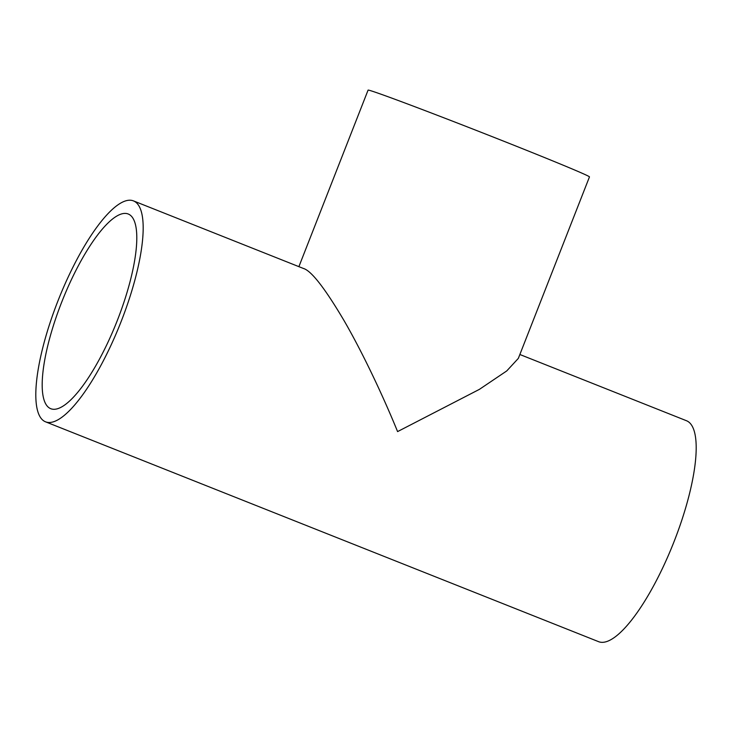 <?xml version="1.0" encoding="UTF-8"?>
<svg xmlns="http://www.w3.org/2000/svg" width="732" height="732" viewBox="0 0 732 732"><rect width="100%" height="100%" fill="white"/><g stroke="black" fill="none" stroke-linecap="round" stroke-linejoin="round"><path stroke-width="1.1" d="M298.894 266.658L368.077 90.127A118.895 1.995 21.4 0 1 372.68 91.335A118.895 1.995 21.4 0 1 495.088 137.79A118.895 1.995 21.4 0 1 589.47 176.888L518.347 358.369L506.736 370.941L479.405 389.36L397.586 431.596C382.982 395.783 362.523 352.421 343.985 320.488C324.697 287.886 311.127 270.529 303.277 268.415M51.267 408.886A104.777 29.234 111.7 0 1 50.792 408.712A104.777 29.234 111.7 0 1 61.991 301.41A104.777 29.234 111.7 0 1 127.716 213.817A104.777 29.234 111.7 0 1 128.191 213.991A104.777 29.234 111.7 0 1 116.992 321.302A104.777 29.234 111.7 0 1 51.267 408.886M519.866 354.498L686.424 420.708A118.895 33.169 111.7 0 1 673.714 542.485A118.895 33.169 111.7 0 1 599.133 641.873A118.895 33.169 111.7 0 1 598.593 641.671L45.576 421.833A118.895 33.169 111.7 0 1 58.286 300.065A118.895 33.169 111.7 0 1 132.867 200.678A118.895 33.169 111.7 0 1 133.407 200.87A118.895 33.169 111.7 0 1 120.698 322.647A118.895 33.169 111.7 0 1 46.116 422.035A118.895 33.169 111.7 0 1 45.576 421.833M303.844 268.626L133.407 200.87"/></g></svg>
